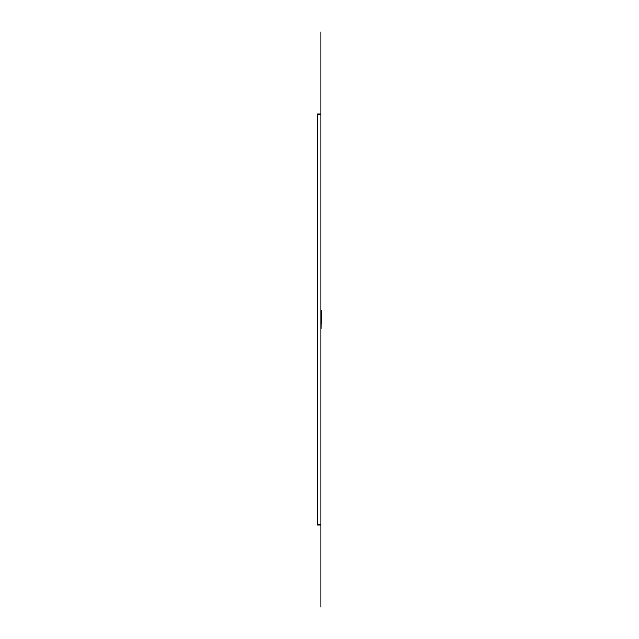 <?xml version="1.0" encoding="UTF-8"?>
<svg xmlns="http://www.w3.org/2000/svg" width="639" height="639" viewBox="0 0 639 639"><rect width="100%" height="100%" fill="white"/><g stroke="black" fill="none" stroke-linecap="round" stroke-linejoin="round"><path stroke-width="0.96" d="M320.818 607.05L320.818 114.109L320.818 524.891L317.367 524.891L317.367 114.109L320.818 114.109L320.818 31.95M321.145 315.394L321.633 315.394L321.633 323.606L321.145 323.606M321.145 310.466L320.978 328.534L321.145 310.466"/></g></svg>
